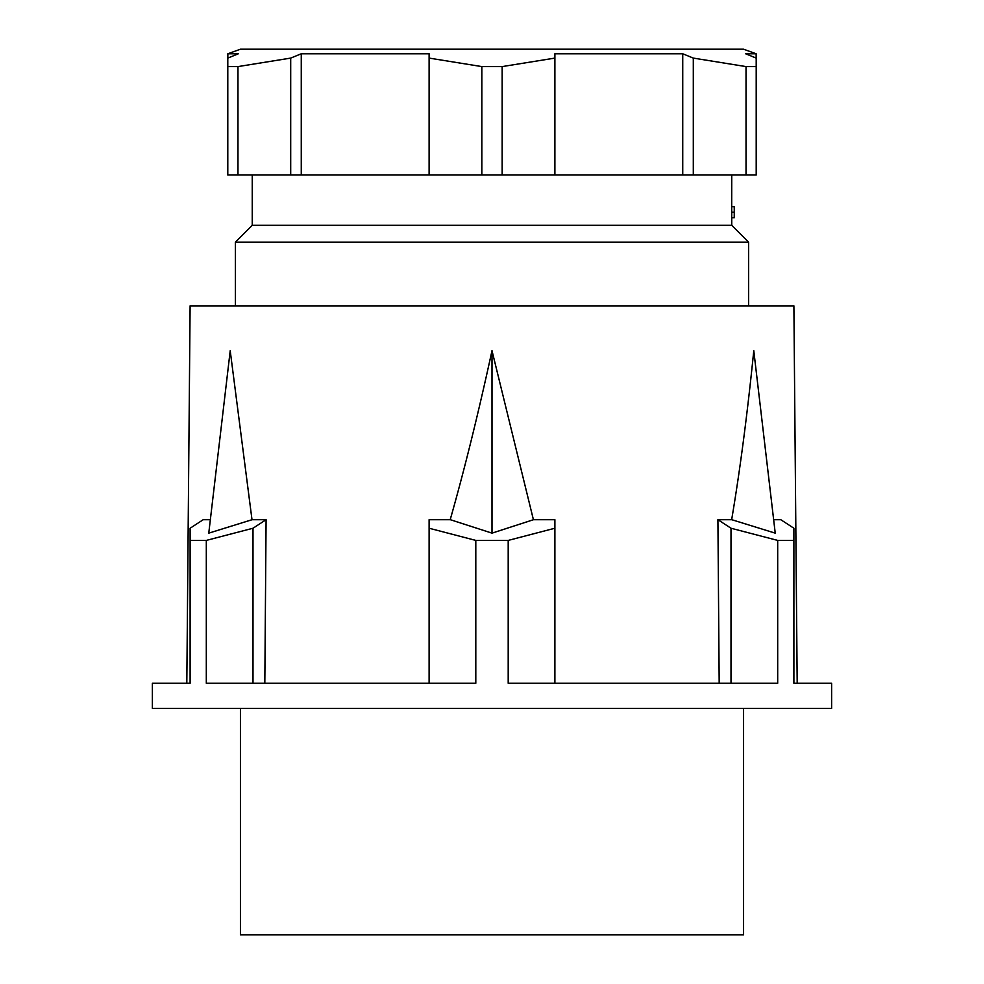 <?xml version="1.0" encoding="UTF-8"?>
<svg xmlns="http://www.w3.org/2000/svg" width="984" height="984" viewBox="0 0 984 984"><rect width="100%" height="100%" fill="white"/><g stroke="black" fill="none" stroke-linecap="round" stroke-linejoin="round"><path stroke-width="1.48" d="M235.397 305.864L235.397 242.162L748.603 242.162L748.603 305.864M748.603 242.162L731.752 225.299L252.248 225.299L235.397 242.162M734.273 214.537L734.273 213.934A724.409 590.978 -0.4 0 1 734.273 214.032A724.409 590.978 -0.4 0 1 734.249 217.759L731.702 217.759A726.61 594.717 -1 0 0 731.752 212.237A779.205 648.284 -179 0 0 731.702 206.726L731.752 174.992M290.698 58.093L290.698 174.992L237.968 174.992L237.968 66.592L290.698 58.093L301.264 53.776L429.11 53.776L429.11 58.093L481.84 66.592L481.84 174.992L502.16 174.992L502.16 66.592L554.89 58.093L554.89 174.992L756.204 174.992L756.204 58.093L745.638 53.776L756.155 53.776L756.155 58.081M237.968 174.992L227.796 174.992L227.796 66.592L237.968 66.592M290.698 174.992L481.84 174.992M554.89 174.992L502.16 174.992M554.89 58.093L554.89 53.776L682.736 53.776L693.302 58.093L693.302 174.992M481.84 66.592L502.16 66.592M429.11 58.093L429.11 174.992M301.264 53.776L301.264 174.992M227.845 58.081L227.845 53.776L238.362 53.776L227.796 58.093L227.796 66.592M693.302 58.093L746.032 66.592L756.204 66.592M746.032 66.592L746.032 174.992M682.736 174.992L682.736 53.776M227.845 53.776L240.428 49.2L743.572 49.2L756.155 53.776M734.261 209.481L734.273 209.407A774.31 641.826 -179.5 0 0 734.261 206.726L734.224 206.726A776.118 643.634 1 0 1 734.261 212.237A724.064 590.597 179 0 1 734.212 217.759M734.261 212.237L731.752 212.237M734.224 206.726L731.702 206.726M210.342 519.7L203.196 519.7L190.109 528.236L190.109 683.228L186.812 683.228L190.109 305.864L793.891 305.864L797.188 683.228L793.891 683.228L831.628 683.228L831.628 708.382L152.372 708.382L152.372 683.228L190.109 683.228M450.34 519.7L429.11 519.7L429.11 528.236L475.801 540.413L508.199 540.413L554.89 528.236L554.89 519.7L533.414 519.7M475.801 540.413L475.801 683.228L206.308 683.228L206.308 540.413L252.999 528.236L252.999 683.228M190.109 540.413L206.308 540.413M793.891 683.228L793.891 528.236L780.804 519.7L773.658 519.7M719.181 683.228L717.914 519.7L731.001 528.236L777.692 540.413L793.891 540.413M777.692 540.413L777.692 683.228L508.199 683.228L508.199 540.413M533.414 519.724L492 533.144L450.377 519.712L450.438 518.851C464.423 469.762 478.273 413.711 492 350.685L533.414 519.724M554.89 528.236L554.89 683.228M717.914 519.7L731.764 519.7M753.781 350.685C747.409 413.711 740.079 469.762 731.801 518.851L731.813 519.712L775.232 533.144L753.781 350.685M230.219 350.685L208.768 533.144L252.002 519.724L230.256 351.103M252.088 519.7L266.086 519.7L264.819 683.228M743.572 708.382L743.572 934.8L240.428 934.8L240.428 708.382M492 533.144L492 350.685M429.11 528.236L429.11 683.228M252.999 528.236L266.086 519.7M731.001 683.228L731.001 528.236M731.752 225.299L731.752 217.759M252.248 225.299L252.248 174.992M734.273 214.032L734.273 210.355"/></g></svg>
